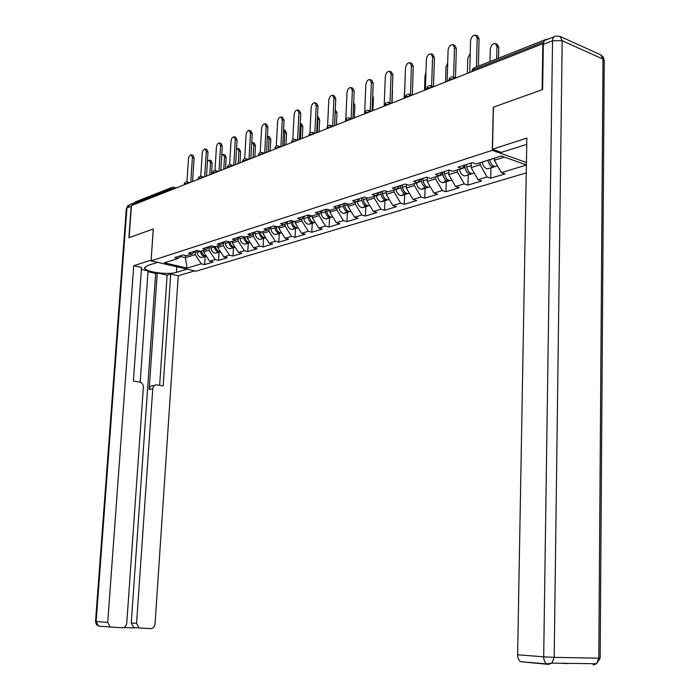 <?xml version="1.0" encoding="UTF-8"?>
<svg xmlns="http://www.w3.org/2000/svg" width="700" height="700" viewBox="0 0 700 700"><rect width="100%" height="100%" fill="white"/><g stroke="black" fill="none" stroke-linecap="round" stroke-linejoin="round"><path stroke-width="1.05" d="M543.358 43.951L542.85 43.724L542.124 89.731L493.281 107.231L492.293 150.343L151.086 260.855L196.009 271.189L526.242 172.874M492.293 150.343L526.426 162.505M526.383 164.903L501.27 155.995L476.114 163.966L472.273 162.645L458.045 167.186L461.877 168.481L465.71 164.736M526.383 165.016L501.34 172.629L505.041 173.898L490.735 178.211L490.98 167.834M480.191 162.671L480.139 164.763L487.051 176.969L490.735 178.211M487.051 176.969L478.039 179.707L481.722 180.933L467.95 185.097L468.213 174.895M457.468 169.881L457.415 171.929L464.266 183.89L467.95 185.097M464.266 183.89L455.586 186.524L459.261 187.714L445.979 191.73L446.267 181.702M435.575 176.82L435.505 178.841L442.312 190.558L445.979 191.73M442.312 190.558L433.939 193.104L437.596 194.259L424.777 198.126L425.101 188.265M414.453 183.523L414.382 185.5L421.129 196.998L424.777 198.126M421.129 196.998L413.053 199.447L416.692 200.567L404.32 204.304L404.661 194.609M394.065 189.98L393.995 191.931L400.689 203.21L404.32 204.304M400.689 203.21L392.884 205.581L396.506 206.666L384.554 210.271L384.912 200.734M374.377 196.227L374.299 198.144L380.94 209.204L384.554 210.271M380.94 209.204L373.398 211.496L377.011 212.546L365.453 216.037L365.838 206.649M355.355 202.256L355.267 204.146L361.856 215.005L365.453 216.037M361.856 215.005L354.567 217.219L358.155 218.242L346.981 221.611L347.384 212.371M336.954 208.093L336.875 209.947L343.402 220.605L346.981 221.611M343.402 220.605L336.359 222.749L339.929 223.746L329.114 227.01L329.525 217.91M319.165 213.666L319.078 215.565L325.553 226.03L329.114 227.01M325.553 226.03L318.727 228.104L322.28 229.075L311.806 232.234L312.244 223.274M301.954 218.838L301.849 220.99L308.271 231.28L311.806 232.234M308.271 231.28L301.665 233.293L305.191 234.229L295.05 237.291L295.496 228.471M285.294 223.851L285.162 226.257L291.533 236.364L295.05 237.291M291.533 236.364L285.136 238.315L288.645 239.225L278.81 242.2L279.274 233.502M269.141 228.725L269.001 231.35L275.319 241.299L278.81 242.2M275.319 241.299L269.115 243.18L272.598 244.072L263.069 246.951L263.541 238.385M253.496 233.468L253.33 236.294L259.595 246.068L263.069 246.951M259.595 246.068L253.575 247.896L257.04 248.771L247.791 251.562L248.273 243.119M238.315 238.079L238.131 241.089L244.344 250.705L247.791 251.562M244.344 250.705L238.507 252.481L241.946 253.33L232.977 256.034L233.468 247.713M223.58 242.559L223.388 245.735L229.547 255.203L232.977 256.034M229.547 255.203L223.877 256.926L227.299 257.749L218.584 260.382L219.082 252.166M209.282 246.916L209.072 250.25L215.18 259.569L218.584 260.382M215.18 259.569L209.676 261.24L213.071 262.045L204.61 264.6L205.117 256.506M195.396 251.16L195.178 254.642L201.224 263.804L204.61 264.6M201.224 263.804L187.11 268.091L164.299 262.832L178.246 258.405L181.869 255.325M461.877 168.481L452.909 171.325L449.076 170.048L435.374 174.423L439.197 175.674L430.553 178.412L426.738 177.179L413.543 181.388L417.34 182.604L409.01 185.246L405.213 184.048L392.49 188.107L396.27 189.28L388.238 191.826L384.466 190.671L372.181 194.591L375.944 195.729L368.191 198.188L364.438 197.059L352.59 200.839L356.326 201.95L348.845 204.321L345.109 203.227L333.655 206.885L337.382 207.952L330.146 210.245L326.428 209.186L315.368 212.721L319.069 213.763L312.069 215.976L308.376 214.952L297.675 218.365L301.35 219.38L294.586 221.524L290.92 220.526L280.569 223.825L284.217 224.814L277.672 226.888L274.024 225.916L263.996 229.11L267.627 230.072L261.284 232.085L257.67 231.131L247.957 234.229L251.562 235.165L245.42 237.116L241.824 236.189L232.409 239.199L235.996 240.1L230.037 241.99L226.459 241.089L217.341 244.002L220.894 244.886L215.119 246.715L211.566 245.849L202.72 248.666L206.255 249.532L200.646 251.309L197.12 250.46L188.536 253.199L192.045 254.039L186.602 255.763L183.102 254.931L174.764 257.591L178.246 258.405M471.275 162.969L471.153 167.597L480.139 164.763M471.153 167.597L478.039 179.707M448.884 170.109L448.752 174.659L457.415 171.929M448.752 174.659L455.586 186.524M439.197 175.674L443.021 171.981M427.289 177.354L427.158 181.475L435.505 178.841M427.158 181.475L433.939 193.104M417.34 182.604L421.164 178.955M406.446 184.433L406.324 188.046L414.382 185.5M406.324 188.046L413.053 199.447M396.27 189.28L400.094 185.684M386.33 191.24L386.207 194.39L393.995 191.931M386.207 194.39L392.884 205.581M375.944 195.729L379.759 192.168M366.887 197.794L366.783 200.515L374.299 198.144M366.783 200.515L373.398 211.496M356.326 201.95L360.132 198.433M348.101 204.102L348.005 206.439L355.267 204.146M348.005 206.439L354.567 217.219M337.382 207.952L341.171 204.487M329.936 210.192L329.849 212.161L336.875 209.947M329.849 212.161L336.359 222.749M319.069 213.763L322.84 210.332M312.358 215.889L312.27 217.709L319.078 215.565M312.27 217.709L318.727 228.104M301.35 219.38L305.121 215.994M295.356 221.279L295.26 223.072L301.849 220.99M295.26 223.072L301.665 233.293M284.217 224.814L287.971 221.463M278.88 226.502L278.784 228.27L285.162 226.257M278.784 228.27L285.136 238.315M267.627 230.072L271.364 226.765M262.911 231.569L262.815 233.301L269.001 231.35M262.815 233.301L269.115 243.18M251.562 235.165L255.281 231.892M247.432 236.477L247.336 238.184L253.33 236.294M247.336 238.184L253.575 247.896M235.996 240.1L239.689 236.871M232.418 241.237L232.312 242.926L238.131 241.089M232.312 242.926L238.507 252.481M220.894 244.886L224.578 241.693M217.84 245.858L217.744 247.52L223.388 245.735M217.744 247.52L223.877 256.926M206.255 249.532L209.912 246.374M203.691 250.338L203.595 251.983L209.072 250.25M203.595 251.983L209.676 261.24M192.045 254.039L195.685 250.915M170.852 190.076L170.923 189.018L133.612 203.735L133.534 204.759M133.612 203.735L135.126 202.011L171.631 187.565M185.544 255.509L185.395 257.723L195.178 254.642M180.434 256.55L185.395 257.723L187.11 268.091M151.086 260.855L153.335 228.987L129.106 237.659L131.477 205.564L542.85 43.724M547.636 39.357L546.735 39.104L545.414 40.04M494.454 158.156L494.401 160.265L504.411 157.106M494.401 160.265L501.34 172.629M191.537 154.893L192.903 155.295L194.101 157.946L192.395 157.439L191.196 154.787C189.761 155.05 188.843 156.485 188.457 159.093L186.952 181.843M194.101 157.946L192.553 181.536M192.395 157.439L190.759 182.245M209.624 160.213L210.954 160.597L212.17 163.231L210.499 162.741L209.282 160.107L207.401 161.499M206.325 256.139L206.299 256.139C203.718 255.841 202.107 254.161 201.469 251.108L201.46 251.046M209.737 174.773L210.499 162.741M206.404 256.261L205.231 256.471C202.65 256.174 201.049 254.494 200.41 251.449L200.384 251.248M204.409 256.375L201.819 257.521C199.246 257.233 197.645 255.561 197.015 252.525L196.761 250.574M211.487 174.09L212.17 163.231M187.066 269.132L176.435 272.344C168.49 275.082 145.469 272.072 144.638 268.144L147.157 265.703L157.623 262.36M133.875 202.834L131.197 206.237L128.87 237.746L153.248 229.014L151.13 260.137M151.051 260.12L133.735 265.738L141.549 267.496L133.394 381.045L139.694 382.069C142.1 382.743 143.325 384.493 143.369 387.319L126.77 623.026C126.315 625.984 124.81 627.585 122.255 627.804L98.578 626.168L96.145 621.486L107.721 622.405L110.18 627.148M140.184 382.191L148.076 270.891L141.409 269.395M123.672 627.559L135.021 627.909L133.709 627.602L131.259 622.93L155.645 273.455L148.015 271.74M155.645 273.455L157.264 272.956L167.134 275.161L170.73 274.076L178.237 275.765L155.05 623.945C154.612 626.867 153.16 628.434 150.684 628.653L133.709 627.602M194.626 270.874L178.237 275.765M133.735 265.738L107.721 622.405M131.259 622.93L136.57 623.341L152.766 388.824C153.186 386.129 154.577 384.816 156.949 384.886L163.17 385.901L170.73 274.076M136.57 623.341L139.029 628.04M152.766 388.824L149.161 389.48L157.264 272.956M149.161 389.48C149.581 386.803 150.972 385.49 153.335 385.56L154.84 385.28M159.626 385.324L167.134 275.161M526.75 144.366L501.305 152.407L492.476 149.258L526.864 138.093L517.624 654.771L543.69 656.827L552.554 40.74L543.34 44.363L542.631 89.556L493.439 107.17L492.476 149.258M548.03 664.352L520.73 661.719C518.718 660.398 517.685 658.087 517.624 654.771M543.34 44.363C543.515 41.484 544.582 39.953 546.551 39.786L553.945 36.864M205.398 149.048L206.78 149.459L207.996 152.136L206.281 151.629L205.056 148.951C203.569 149.205 202.624 150.666 202.23 153.317L200.751 176.278M207.996 152.136L206.482 176.059M206.281 151.629L204.671 176.768M219.678 143.036L221.06 143.456L222.311 146.16L220.579 145.635L219.327 142.931C217.787 143.185 216.816 144.664 216.405 147.376L214.961 170.555M222.311 146.16L220.815 170.415M220.579 145.635L219.004 171.133M234.386 136.841L235.777 137.279L237.055 140L235.305 139.466L234.036 136.736C232.435 136.981 231.429 138.486 231.009 141.26L229.6 164.684M237.055 140L235.585 164.605M235.305 139.466L233.765 165.322M249.55 130.463L250.941 130.9L252.245 133.656L250.495 133.105L249.182 130.349C247.529 130.585 246.487 132.125 246.068 134.96L244.685 158.655M252.245 133.656L250.819 158.62M250.495 133.105L248.981 159.338M265.178 123.883L266.578 124.337L267.916 127.111L266.149 126.543L264.819 123.76C263.095 123.996 262.019 125.554 261.581 128.459L260.234 152.434M267.916 127.111L266.516 152.442M266.149 126.543L264.67 153.169M223.606 154.508L224.945 154.91L226.188 157.57L224.507 157.062L223.265 154.403L221.751 155.207M220.509 251.764L220.386 251.764C217.787 251.457 216.169 249.751 215.521 246.654L215.513 246.593M223.764 169.26L224.507 157.062M220.579 251.869L219.284 252.105C216.694 251.799 215.066 250.101 214.428 247.004L214.366 246.531M218.409 252L215.775 253.199C213.185 252.892 211.575 251.195 210.928 248.106L210.674 246.129M225.523 168.569L226.188 157.57M238.009 148.636L239.348 149.048L240.625 151.734L238.928 151.218L237.659 148.531L236.521 148.925M235.13 247.266L234.885 247.266C232.277 246.951 230.641 245.21 229.985 242.069L229.976 241.973M238.193 163.581L238.928 151.218M235.165 247.328L233.756 247.616C231.149 247.301 229.513 245.569 228.856 242.428L228.76 241.666M232.82 247.494L230.142 248.736C227.535 248.421 225.907 246.697 225.26 243.565L224.998 241.561M239.969 162.881L240.625 151.734M252.831 142.59L254.179 143.01L255.483 145.722L253.776 145.189L252.473 142.476L251.729 142.616M250.18 242.62L249.83 242.638C247.205 242.296 245.56 240.537 244.895 237.344L244.843 236.968M253.059 157.736L253.776 145.189M250.206 242.646L248.666 242.996C246.041 242.664 244.396 240.905 243.731 237.711L243.591 236.644M247.669 242.848L244.947 244.151C242.322 243.819 240.678 242.069 240.021 238.892L239.75 236.854M254.844 157.036L255.483 145.722M268.109 136.36L269.465 136.798L270.795 139.528L269.08 138.985L267.409 136.246M262.973 238.061L260.19 239.418L265.23 237.86C262.588 237.51 260.925 235.716 260.251 232.47L260.164 231.787M268.38 151.707L269.08 138.985M264.031 238.227C261.389 237.886 259.726 236.093 259.053 232.855L258.877 231.446M260.19 239.418C257.556 239.076 255.902 237.291 255.229 234.062L254.984 232.155M270.165 150.999L270.795 139.528M283.859 129.946L285.224 130.384L286.58 133.149L284.848 132.589L283.579 129.841M281.706 232.89L281.111 232.934C278.451 232.575 276.78 230.746 276.098 227.447L275.966 226.432M284.165 145.495L284.848 132.589M281.671 232.838L279.869 233.319C277.217 232.96 275.546 231.131 274.864 227.841L274.627 226.074M278.749 233.118L275.914 234.544C273.262 234.185 271.591 232.374 270.918 229.093L270.69 227.36M285.967 144.786L286.58 133.149M281.304 117.093L282.713 117.556L284.078 120.365L282.301 119.779L280.936 116.97C279.151 117.189 278.04 118.781 277.585 121.747L276.281 146.064M284.078 120.365L282.721 146.064M282.301 119.779L280.866 146.799M300.256 123.375L301.473 123.778L302.855 126.569L301.114 125.991L300.248 123.419M298.217 227.789L297.491 227.85C294.822 227.474 293.134 225.619 292.442 222.268L292.259 220.885M300.457 139.09L301.114 125.991M298.148 227.684L296.214 228.244C293.545 227.876 291.856 226.013 291.165 222.67L290.885 220.535M295.024 228.025L292.136 229.513C289.467 229.145 287.787 227.29 287.096 223.965L286.895 222.425M302.26 138.373L302.855 126.569M297.946 110.084L299.373 110.565L300.755 113.4L298.97 112.796L297.579 109.961C295.724 110.163 294.569 111.79 294.105 114.835L292.836 139.571M300.755 113.4L299.442 139.484M298.97 112.796L297.579 140.166M317.476 116.707L318.238 116.961L319.646 119.779L317.896 119.184L317.459 117.075M315.262 222.513L314.405 222.6C311.71 222.215 310.012 220.325 309.312 216.921L309.076 215.145M317.257 132.475L317.896 119.184M315.123 222.381L313.084 223.011C310.398 222.626 308.7 220.736 307.991 217.341L307.711 215.162M311.815 222.758L308.875 224.324C306.189 223.939 304.491 222.058 303.791 218.671L303.616 217.341M319.078 131.766L319.646 119.779M315.131 102.848L316.566 103.346L317.984 106.207L316.181 105.586L314.773 102.725C312.839 102.918 311.64 104.571 311.159 107.686L309.925 132.939M317.984 106.207L316.706 132.694M316.181 105.586L314.851 133.245M335.274 109.839L336.98 112.77L335.221 112.157L335.204 111.414M332.859 217.07L331.861 217.184C329.158 216.781 327.451 214.856 326.734 211.4L326.445 209.195M334.609 125.65L335.221 112.157M332.553 216.974L330.505 217.612C327.801 217.21 326.086 215.285 325.377 211.829L325.08 209.615M329.149 217.315L326.148 218.96C323.453 218.566 321.746 216.641 321.037 213.202L320.889 212.109M336.429 124.933L336.98 112.77M332.894 95.375L334.338 95.882L335.781 98.77L333.97 98.131L332.535 95.244C330.523 95.419 329.271 97.108 328.781 100.31L327.574 126.149M335.781 98.77L334.556 125.676M333.97 98.131L332.692 126.07M353.675 102.743L354.882 105.525L353.579 105.07M351.041 211.426L349.904 211.593C347.183 211.173 345.467 209.204 344.741 205.695L344.444 203.438M350.56 211.391L348.495 212.03C345.783 211.61 344.059 209.65 343.332 206.141L343.035 203.893M347.06 211.689L343.998 213.421C341.285 213.01 339.57 211.059 338.844 207.559L338.73 206.719M354.358 117.88L354.882 105.525M351.251 87.649L352.713 88.183L354.174 91.087L352.354 90.431L350.901 87.517C348.81 87.666 347.506 89.39 346.99 92.68L345.817 119.297M354.174 91.087L353.001 118.414M352.354 90.431L351.137 118.65M372.706 95.638L373.38 98.044L372.619 97.772M369.845 205.599L368.559 205.809C365.82 205.371 364.088 203.367 363.352 199.789L363.046 197.505M369.171 205.616L367.098 206.255C364.368 205.826 362.635 203.822 361.9 200.252L361.594 197.969M365.566 205.87L362.451 207.699C359.721 207.27 357.989 205.275 357.262 201.722L357.184 201.154M372.881 110.591L373.38 98.044M370.239 79.651L371.726 80.203L373.205 83.142L371.376 82.46L369.898 79.529C367.719 79.651 366.363 81.401 365.82 84.788L364.665 112.822M373.205 83.142L372.085 110.906M371.376 82.46L370.221 110.959M364.621 113.846L364.656 113.138M392.376 88.961L392.324 90.248M389.287 199.553L387.844 199.824C385.096 199.369 383.355 197.321 382.602 193.69L382.296 191.362M388.412 199.649L386.339 200.287C383.591 199.841 381.85 197.794 381.106 194.162L380.791 191.844M384.711 199.85L381.526 201.784C378.787 201.338 377.046 199.299 376.303 195.685L376.267 195.431M392.035 103.058L392.507 90.317M389.891 71.382L391.396 71.96L392.901 74.918L391.064 74.218L389.567 71.26C387.284 71.348 385.866 73.141 385.315 76.624L384.178 106.155M392.901 74.918L391.842 103.136M391.064 74.218L389.979 102.996M404.985 82.416L404.215 98.263M409.412 193.287L407.811 193.629C405.055 193.156 403.296 191.074 402.535 187.373L402.22 185.001M408.336 193.471L406.254 194.119C403.498 193.646 401.739 191.555 400.977 187.862L400.662 185.5M404.512 193.602L401.275 195.659C398.519 195.195 396.76 193.121 396.007 189.438L395.999 189.367M410.235 62.816L411.775 63.42L413.289 66.404L411.442 65.678L409.938 62.694C407.558 62.755 406.07 64.584 405.493 68.171L404.425 98.184M413.289 66.404L412.3 95.086M411.442 65.678L410.436 94.728M425.967 72.52L424.996 75.749L424.524 90.282M430.255 186.786L428.488 187.215C425.714 186.725 423.946 184.59 423.176 180.827L422.852 178.421M428.96 187.075L426.869 187.722C424.104 187.224 422.328 185.097 421.558 181.335L421.234 178.938M425.023 187.127L421.715 189.315C418.95 188.834 417.183 186.716 416.412 182.971L416.404 182.901M431.322 53.935L432.898 54.574L434.42 57.575L432.565 56.831L431.043 53.83C428.558 53.847 427.009 55.703 426.396 59.413L425.399 89.933M434.42 57.575L433.501 86.748M432.565 56.831L431.637 86.144M447.694 62.974L445.988 67.235L445.55 82.005M451.85 180.031L449.907 180.574C447.125 180.058 445.349 177.879 444.561 174.046L444.229 171.596M450.327 180.442L448.236 181.09C445.454 180.582 443.669 178.404 442.89 174.58L442.592 172.393M446.259 180.407L442.89 182.752C440.116 182.245 438.331 180.084 437.553 176.269L437.544 176.199M453.18 44.73L454.808 45.413L456.33 48.422L454.466 47.653L452.944 44.634C450.336 44.599 448.709 46.506 448.07 50.33L447.151 81.375M456.33 48.422L455.499 77.962M454.466 47.653L453.626 77.228M470.225 53.401L467.74 58.415L467.338 73.43M474.224 173.031L472.124 173.679C469.332 173.145 467.539 170.923 466.742 167.02L466.401 164.518M472.483 173.574L470.383 174.221C467.6 173.688 465.806 171.465 465.01 167.562L464.748 165.673M466.944 175.289L464.844 175.945C462.052 175.411 460.267 173.206 459.471 169.321L459.463 169.242M466.778 167.265L467.442 169.558M475.86 35.184L477.54 35.901L479.062 38.929L477.19 38.133L475.668 35.105C472.938 35.009 471.231 36.951 470.549 40.915L469.718 72.494M479.062 38.929L478.38 66.159M477.19 38.133L476.464 66.911M495.6 43.645L497.236 44.345L498.776 47.346L496.956 46.567L495.416 43.558C492.669 43.453 490.963 45.351 490.289 49.271L490 61.556M497.271 165.883L495.171 166.53C492.371 165.97 490.569 163.704 489.755 159.722L489.746 159.644M496.676 58.914L496.956 46.567M495.469 166.442L493.369 167.09C490.569 166.53 488.766 164.264 487.961 160.291L487.944 160.213M489.72 168.227L487.62 168.875C484.82 168.324 483.017 166.066 482.213 162.111L482.204 162.032M489.685 159.661L490.735 162.881M498.531 58.179L498.776 47.346M173.731 188.947L170.923 189.018L172.471 187.232L173.39 187.232L174.221 188.746M543.804 41.913L472.745 69.947L472.71 71.321M545.825 39.462L474.355 67.751L471.861 71.654M187.364 183.584L184.511 183.654L184.074 184.87M186.06 181.851L187.005 181.86L187.862 183.383M201.399 178.054L198.502 178.141L198.048 179.375M200.06 176.312L201.031 176.312L201.906 177.861M215.871 172.366L212.914 172.454L212.45 173.714M214.48 170.607L215.477 170.607L216.37 172.165M230.773 166.504L227.771 166.591L227.281 167.877M229.346 164.719L230.37 164.727L231.28 166.303M246.146 160.449L243.093 160.545L242.585 161.857M244.668 158.655L245.726 158.664L246.662 160.248M262.01 154.21L258.895 154.315L258.37 155.645M260.479 152.399L261.564 152.407L262.526 154.009M278.381 147.77L275.205 147.875L274.654 149.24M276.797 145.941L277.918 145.95L278.906 147.569M295.295 141.12L292.049 141.234L291.48 142.616M293.65 139.274L294.814 139.282L295.811 140.91M312.76 134.242L309.461 134.365L308.858 135.782M311.062 132.379L312.261 132.388L313.285 134.041M330.82 127.138L327.451 127.26L326.83 128.713M329.061 125.256L330.304 125.274L331.354 126.936M349.51 119.788L346.071 119.919L345.415 121.398M347.681 117.889L348.976 117.906L350.035 119.578M368.848 112.184L365.33 112.315L364.648 113.829M366.949 110.259L368.296 110.285L369.381 111.974M388.868 104.3L385.289 104.449L384.562 105.998M386.899 102.366L388.308 102.384L389.41 104.09M409.623 96.136L405.956 96.294L405.204 97.877M407.575 94.176L409.054 94.211L410.165 95.926M431.148 87.675L427.402 87.832L426.606 89.46M429.012 85.697L430.57 85.733L431.69 87.456M453.477 78.89L449.645 79.056L448.805 80.728M451.264 76.886L452.891 76.939L454.02 78.671M201.469 251.108L203.691 250.407M197.015 252.525L200.41 251.449M131.197 206.237L126.954 207.909L96.145 621.486L95.532 621.407L96.486 624.689L99.295 626.229M176.811 266.77L176.435 272.344M95.532 621.407L126.324 208.635L129.999 204.461L132.589 203.438M520.73 661.719L546.822 663.915L551.915 663.119L554.19 657.361L543.69 656.827C543.76 660.214 544.801 662.576 546.822 663.915L548.476 664.387L551.915 663.119L596.558 663.766L600.154 658.175L598.798 658.175L603.006 59.106L562.196 40.722L554.19 657.361L598.798 658.175L596.558 663.766L593.119 664.983L595.726 663.749M566.834 663.626L562.634 663.276M604.24 61.442L603.452 57.295L600.749 54.854L603.006 59.106L604.249 60.016L600.154 658.07M552.554 40.74L562.196 40.722L559.974 36.391L555.765 36.146C553.788 36.312 552.72 37.844 552.554 40.74M215.521 246.654L217.84 245.919M210.928 248.106L214.428 247.004M229.985 242.069L232.409 241.299M225.26 243.565L228.856 242.428M244.895 237.344L247.432 236.539M240.021 238.892L243.731 237.711M260.251 232.47L262.911 231.63M255.229 234.062L259.053 232.855M276.098 227.447L278.871 226.572M270.918 229.093L274.864 227.841M292.442 222.268L295.348 221.349M287.096 223.965L291.165 222.67M309.312 216.921L312.358 215.959M303.791 218.671L307.991 217.341M326.734 211.4L329.928 210.385M321.037 213.202L325.377 211.829M344.741 205.695L348.084 204.627M338.844 207.559L343.332 206.141M363.352 199.789L366.852 198.678M357.262 201.722L361.9 200.252M382.602 193.69L386.277 192.526M376.303 195.685L381.106 194.162M402.535 187.373L406.385 186.148M396.007 189.438L400.977 187.862M423.176 180.827L427.219 179.541M416.412 182.971L421.558 181.335M444.561 174.046L448.814 172.699M437.553 176.269L442.89 174.58M466.742 167.02L471.205 165.602M459.471 169.321L465.01 167.562M489.755 159.722L494.445 158.235M482.213 162.111L487.961 160.291M173.644 187.303L176.146 187.994M185.15 182.245L184.144 183.925M187.268 181.93L189.779 182.63M199.141 176.706L198.117 178.412M201.294 176.391L203.814 177.109M213.553 171.001L212.511 172.742M215.749 170.686L218.278 171.421M228.41 165.13L227.351 166.889M230.641 164.806L233.179 165.559M243.723 159.066L242.646 160.86M246.006 158.751L248.544 159.513M259.525 152.819L258.431 154.639M261.852 152.495L264.39 153.274M275.835 146.361L274.715 148.216M278.215 146.037L280.752 146.843M292.679 139.702L291.541 141.593M295.111 139.379L297.649 140.192M310.082 132.816L308.919 134.741M312.567 132.492L315.105 133.324M328.072 125.694L326.891 127.654M330.61 125.37L333.148 126.227M346.684 118.335L345.467 120.33M349.274 118.011L351.811 118.886M365.942 110.714L364.709 112.753M368.594 110.39L371.131 111.282M385.892 102.821L384.624 104.904M388.605 102.498L391.134 103.416M406.56 94.64L405.256 96.766M409.342 94.316L411.863 95.261M427.998 86.161L426.659 88.331M430.832 85.837L433.361 86.8M450.231 77.368L448.866 79.581M453.145 77.035L455.656 78.032M473.331 68.233L471.914 70.499M201.819 257.521L205.231 256.471M144.699 267.207L144.638 268.144M128.249 205.196L126.35 208.346M600.749 54.854L559.974 36.391M215.775 253.199L219.284 252.105M230.142 248.736L233.756 247.616M244.947 244.151L248.666 242.996M281.111 232.934L281.627 232.767M275.914 234.544L279.869 233.319M297.491 227.85L298.13 227.649M292.136 229.513L296.214 228.244M314.405 222.6L315.166 222.364M308.875 224.324L313.084 223.011M331.861 217.184L332.762 216.912M326.148 218.96L330.505 217.612M349.904 211.593L350.945 211.269M343.998 213.421L348.495 212.03M368.559 205.809L369.749 205.441M362.451 207.699L367.098 206.255M387.844 199.824L389.2 199.404M381.526 201.784L386.339 200.287M407.811 193.629L409.342 193.156M401.275 195.659L406.254 194.119M428.488 187.215L430.194 186.69M421.715 189.315L426.869 187.722M449.907 180.574L451.815 179.979M442.89 182.752L448.236 181.09M472.124 173.679L474.241 173.023M464.844 175.945L470.383 174.221M495.171 166.53L497.516 165.804M487.62 168.875L493.369 167.09"/></g></svg>
